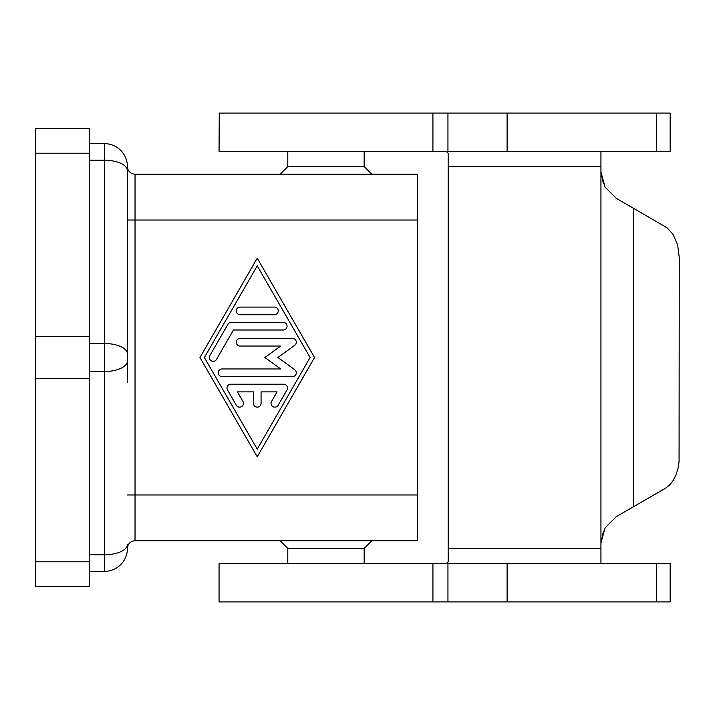 <?xml version="1.0" encoding="UTF-8"?>
<svg xmlns="http://www.w3.org/2000/svg" width="715" height="715" viewBox="0 0 715 715"><rect width="100%" height="100%" fill="white"/><g stroke="black" fill="none" stroke-linecap="round" stroke-linejoin="round"><path stroke-width="1.07" d="M219.264 113.095L219.058 151.285L670.17 151.285L670.17 113.095L219.264 113.095M432.915 601.905L219.058 601.905L219.058 563.715L670.17 563.715L670.17 601.905L432.915 601.905L432.915 563.715M600.94 563.715L600.94 171.832L605.033 187.107L616.214 198.287L666.997 227.745L673.047 234.341L677.641 244.977L679.25 257.489L679.071 461.774L677.972 468.691L675.934 475.082L673.047 480.659L669.437 485.163L665.281 488.381L633.347 506.819L633.347 208.181M603.406 531.156L600.94 543.168L605.033 527.893L616.214 516.713L633.347 506.819M127.404 382.704L127.404 166.559A7.642 7.642 0 0 0 135.037 174.192L417.632 174.192L417.632 540.808L135.037 540.808L135.037 220.023L417.632 220.023M89.214 571.356L104.488 571.356A22.916 22.916 0 0 0 127.404 548.441A7.642 7.642 0 0 1 135.037 540.808M364.167 151.285L364.167 166.559L371.809 174.192M364.167 166.559L287.796 166.559L287.796 151.285M280.155 174.192L287.796 166.559M364.167 563.715L364.167 548.441L371.809 540.808M280.155 540.808L287.796 548.441L287.796 563.715M446.142 563.715L448.189 561.668L448.189 166.559L600.94 166.559L600.94 151.285M446.142 151.285L448.189 153.332L448.189 166.559M603.406 183.844L600.94 171.832L600.94 166.559M89.214 153.198L89.214 128.369L35.75 128.369L35.75 586.631L89.214 586.631L89.214 153.198L35.75 153.198M89.214 143.644L104.488 143.644A22.916 22.916 0 0 1 127.404 166.559L127.404 332.296M230.811 384.232L283.676 384.232A3.816 3.816 0 0 1 286.983 389.961L278.171 405.235A3.816 3.816 0 0 1 272.951 406.638A3.816 3.816 0 0 1 271.557 401.419L277.062 391.874L261.064 391.874L261.064 403.323A3.816 3.816 0 0 1 257.239 407.148A3.816 3.816 0 0 1 253.423 403.323L253.423 391.874L237.425 391.874L242.93 401.419A3.816 3.816 0 0 1 241.536 406.638A3.816 3.816 0 0 1 236.316 405.235L227.504 389.961A3.816 3.816 0 0 1 230.811 384.232M274.417 307.093A3.816 3.816 0 0 1 278.242 310.909A3.816 3.816 0 0 1 274.417 314.725L240.07 314.725A3.816 3.816 0 0 1 236.245 310.909A3.816 3.816 0 0 1 240.07 307.093L274.417 307.093M257.239 265.855L204.374 357.5L257.239 449.145L310.113 357.5L257.239 265.855M199.959 357.5L257.239 258.213L314.529 357.5L257.239 456.787L199.959 357.5M231.249 322.367L283.229 322.367A3.816 3.816 0 0 1 287.055 326.183A3.816 3.816 0 0 1 283.229 330.008L233.456 330.008L216.493 359.413A3.816 3.816 0 0 1 211.283 360.807A3.816 3.816 0 0 1 209.879 355.587L227.942 324.279A3.816 3.816 0 0 1 231.249 322.367M280.7 368.958L264.881 357.5L280.7 346.042L240.07 346.042A3.816 3.816 0 0 1 236.245 342.226A3.816 3.816 0 0 1 240.07 338.409L292.489 338.409A3.816 3.816 0 0 1 294.723 345.318L277.903 357.5L294.723 369.682A3.816 3.816 0 0 1 292.489 376.591L221.999 376.591A3.816 3.816 0 0 1 218.182 372.774A3.816 3.816 0 0 1 221.999 368.958L280.7 368.958M364.167 548.441L287.796 548.441M656.433 563.715L656.433 601.905M120.692 564.644A22.916 22.916 0 0 0 127.404 548.441M89.214 554.804L104.488 554.804A22.916 10.493 0 0 0 120.692 551.73A22.916 10.493 0 0 0 127.404 544.303M89.214 343.504L104.488 343.504L104.488 371.496A22.916 10.493 0 0 0 120.692 368.422A22.916 10.493 0 0 0 127.404 360.995M89.214 160.196L104.488 160.196L104.488 343.504A22.916 10.493 0 0 1 120.692 346.578A22.916 10.493 0 0 1 127.404 354.005M127.404 166.559A22.916 22.916 0 0 0 104.488 143.644L104.488 160.196A22.916 10.493 0 0 1 120.692 163.27A22.916 10.493 0 0 1 127.404 170.697M127.404 494.977L417.632 494.977M127.404 220.023L135.037 220.023L135.037 174.192M600.94 548.441L448.189 548.441M89.214 371.496L104.488 371.496L104.488 571.356M89.214 336.506L35.75 336.506M89.214 378.494L35.75 378.494M89.214 561.802L35.75 561.802M447.947 601.905L447.947 563.715M447.947 113.095L447.947 151.285M656.433 151.285L656.433 113.095M507.114 601.905L507.114 563.715M432.915 113.095L432.915 151.285M507.114 113.095L507.114 151.285"/></g></svg>
